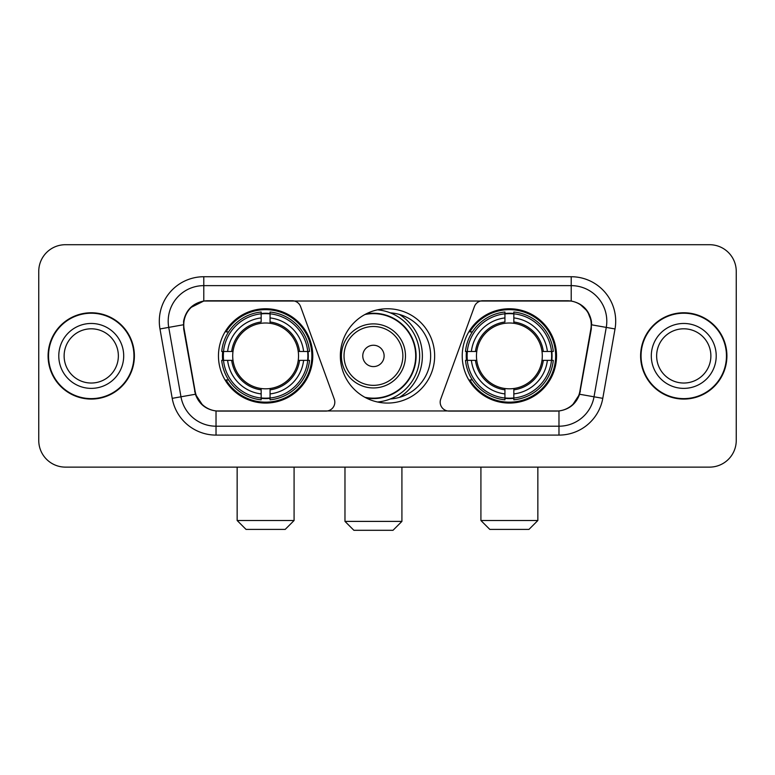 <?xml version="1.0" encoding="UTF-8"?>
<svg xmlns="http://www.w3.org/2000/svg" width="775" height="775" viewBox="0 0 775 775"><rect width="100%" height="100%" fill="white"/><g stroke="black" fill="none" stroke-linecap="round" stroke-linejoin="round"><path stroke-width="1.16" d="M334.819 402.177A8.893 8.893 0 0 1 325.917 411.079L218.773 411.079A24.025 24.025 0 0 1 195.116 391.23L184.13 328.949A24.025 24.025 0 0 1 207.787 300.758L292.243 300.758A8.893 8.893 0 0 1 300.603 306.609L334.277 399.135A8.893 8.893 0 0 1 334.819 402.177M462.229 355.919A47.149 47.149 0 0 0 509.388 403.068A47.149 47.149 0 0 0 556.537 355.919A47.149 47.149 0 0 0 509.388 308.76A47.149 47.149 0 0 0 462.229 355.919M218.463 355.919A47.149 47.149 0 0 0 265.612 403.068A47.149 47.149 0 0 0 312.771 355.919A47.149 47.149 0 0 0 265.612 308.76A47.149 47.149 0 0 0 218.463 355.919M222.696 360.365A43.148 43.148 0 0 1 222.696 351.472M466.463 360.365A43.148 43.148 0 0 1 466.463 351.472M390.377 312.868A43.148 43.148 0 0 1 430.648 355.919A43.148 43.148 0 0 1 390.377 398.97M434.649 355.919A47.149 47.149 0 0 1 387.5 403.068A47.149 47.149 0 0 1 340.351 355.919A47.149 47.149 0 0 1 387.5 308.76A47.149 47.149 0 0 1 434.649 355.919M567.213 300.758L482.757 300.758A8.893 8.893 0 0 0 474.397 306.609L440.723 399.135A8.893 8.893 0 0 0 449.083 411.079L556.227 411.079A24.025 24.025 0 0 0 579.884 391.23L590.87 328.949A24.025 24.025 0 0 0 567.213 300.758M48.089 355.919A43.148 43.148 0 0 0 91.237 399.067A43.148 43.148 0 0 0 134.385 355.919A43.148 43.148 0 0 0 91.237 312.771A43.148 43.148 0 0 0 48.089 355.919M640.615 355.919A43.148 43.148 0 0 0 683.763 399.067A43.148 43.148 0 0 0 726.911 355.919A43.148 43.148 0 0 0 683.763 312.771A43.148 43.148 0 0 0 640.615 355.919M183.588 321.218C185.893 310.087 192.626 303.354 203.786 301.02L571.214 301.02C582.364 303.345 589.097 310.077 591.412 321.218L591.315 328.949L579.593 394.252C576.087 403.92 569.208 409.5 558.978 410.963L216.022 410.963C205.811 409.52 198.943 403.94 195.407 394.252L183.685 328.949L183.588 321.218M190.408 307.743L203.786 301.02L203.786 285.636L571.214 285.636A35.582 35.582 0 0 1 606.263 327.399L594.028 396.79A35.582 35.582 0 0 1 558.978 426.202L216.022 426.202A35.582 35.582 0 0 1 180.972 396.79L168.737 327.399A35.582 35.582 0 0 1 203.786 285.636L203.786 276.733L571.214 276.733L571.214 301.02M579.671 303.984L587.518 311.279L591.412 321.218L591.683 324.832L615.021 328.949L602.785 398.34A44.485 44.485 0 0 1 558.978 435.095L216.022 435.095A44.485 44.485 0 0 1 172.215 398.34L159.979 328.949A44.485 44.485 0 0 1 203.786 276.733M218.327 411.079L216.022 410.963L216.022 435.095M558.978 435.095L558.978 410.963L556.673 411.079M602.785 398.34L579.593 394.252L572.396 405.218M202.75 405.344L195.407 394.252L172.215 398.34M580.33 391.23L580.184 391.985M194.816 391.985L194.67 391.23M159.979 328.949L183.317 324.783M736.25 271.395A26.689 26.689 0 0 0 709.561 244.706L65.439 244.706A26.689 26.689 0 0 0 38.75 271.395L38.75 440.433A26.689 26.689 0 0 0 65.439 467.122L709.561 467.122A26.689 26.689 0 0 0 736.25 440.433L736.25 271.395L736.25 440.433M38.75 271.395L38.75 440.433M709.561 244.706L65.439 244.706M65.439 467.122L709.561 467.122M118.362 355.919A27.115 27.115 0 0 0 91.237 328.803A27.115 27.115 0 0 0 64.122 355.919A27.115 27.115 0 0 0 91.237 383.034A27.115 27.115 0 0 0 118.362 355.919A27.115 27.115 0 0 1 91.237 383.034A27.115 27.115 0 0 1 64.122 355.919M133.949 355.919A42.703 42.703 0 0 0 91.237 313.216A42.703 42.703 0 0 0 48.534 355.919A42.703 42.703 0 0 0 91.237 398.621A42.703 42.703 0 0 0 133.949 355.919M710.878 355.919A27.115 27.115 0 0 0 683.763 328.803A27.115 27.115 0 0 0 656.638 355.919A27.115 27.115 0 0 0 683.763 383.034A27.115 27.115 0 0 0 710.878 355.919A27.115 27.115 0 0 1 683.763 383.034A27.115 27.115 0 0 1 656.638 355.919M726.466 355.919A42.703 42.703 0 0 0 683.763 313.216A42.703 42.703 0 0 0 641.051 355.919A42.703 42.703 0 0 0 683.763 398.621A42.703 42.703 0 0 0 726.466 355.919M285.19 529.403L246.043 529.403L237.15 520.509L294.083 520.509L285.19 529.403M298.23 360.365A32.918 32.918 0 0 0 270.068 323.301L270.068 321.983L270.068 323.301A32.918 32.918 0 0 0 233.004 360.365A32.918 32.918 0 0 0 298.23 360.365L299.547 360.365L298.23 360.365A32.918 32.918 0 0 1 270.068 388.537L270.068 393.913A38.256 38.256 0 0 0 303.616 360.365L309.516 360.365A44.127 44.127 0 0 1 270.068 399.823L270.068 398.03A42.344 42.344 0 0 0 307.733 360.365M223.588 360.365A42.257 42.257 0 0 1 223.588 351.472M270.068 313.894A42.257 42.257 0 0 0 261.165 313.894M307.636 351.472A42.257 42.257 0 0 1 307.636 360.365M309.516 351.472A44.127 44.127 0 0 0 270.068 312.015L270.068 313.807A42.344 42.344 0 0 1 307.733 351.472L309.516 351.472M221.708 360.365A44.127 44.127 0 0 0 261.165 399.823L261.165 398.03A42.344 42.344 0 0 1 223.5 360.365L221.708 360.365M307.733 351.472L303.616 351.472A38.256 38.256 0 0 0 270.068 317.924L270.068 313.807M270.068 398.03L270.068 393.913M223.5 360.365L227.618 360.365A38.256 38.256 0 0 0 261.165 393.913L261.165 398.03M270.068 317.924L270.068 321.983A34.216 34.216 0 0 1 299.547 351.472L303.616 351.472M303.616 360.365L299.547 360.365A34.216 34.216 0 0 1 270.068 389.844L270.068 388.537M261.165 393.913L261.165 388.537A32.918 32.918 0 0 1 233.004 360.365L227.618 360.365M298.23 351.472L299.547 351.472M270.068 397.943A42.257 42.257 0 0 1 261.165 397.943M261.165 312.015A44.127 44.127 0 0 0 221.708 351.472L223.5 351.472A42.344 42.344 0 0 1 261.165 313.807L261.165 312.015M261.165 313.807L261.165 317.924A38.256 38.256 0 0 0 227.618 351.472L223.5 351.472M227.618 351.472L231.686 351.472A34.216 34.216 0 0 1 261.165 321.983L261.165 317.924M231.686 351.472L233.004 351.472L231.686 351.472M261.165 388.537L261.165 389.844A34.216 34.216 0 0 1 231.686 360.365M228.596 331.894L226.077 331.894A46.267 46.267 0 0 1 311.879 355.919A46.267 46.267 0 0 1 226.077 379.934L228.596 379.934M528.957 529.403L489.81 529.403L480.917 520.509L537.85 520.509L528.957 529.403M541.996 360.365A32.918 32.918 0 0 0 513.835 323.301L513.835 321.983L513.835 323.301A32.918 32.918 0 0 0 476.77 360.365A32.918 32.918 0 0 0 541.996 360.365L543.314 360.365L541.996 360.365A32.918 32.918 0 0 1 513.835 388.537L513.835 393.913A38.256 38.256 0 0 0 547.382 360.365L553.292 360.365A44.127 44.127 0 0 1 513.835 399.823L513.835 398.03A42.344 42.344 0 0 0 551.5 360.365M467.364 360.365A42.257 42.257 0 0 1 467.364 351.472M513.835 313.894A42.257 42.257 0 0 0 504.932 313.894M551.413 351.472A42.257 42.257 0 0 1 551.413 360.365M553.292 351.472A44.127 44.127 0 0 0 513.835 312.015L513.835 313.807A42.344 42.344 0 0 1 551.5 351.472L553.292 351.472M465.484 360.365A44.127 44.127 0 0 0 504.932 399.823L504.932 398.03A42.344 42.344 0 0 1 467.267 360.365L465.484 360.365M551.5 351.472L547.382 351.472A38.256 38.256 0 0 0 513.835 317.924L513.835 313.807M513.835 398.03L513.835 393.913M467.267 360.365L471.384 360.365A38.256 38.256 0 0 0 504.932 393.913L504.932 398.03M513.835 317.924L513.835 321.983A34.216 34.216 0 0 1 543.314 351.472L547.382 351.472M547.382 360.365L543.314 360.365A34.216 34.216 0 0 1 513.835 389.844L513.835 388.537M504.932 393.913L504.932 388.537A32.918 32.918 0 0 1 476.77 360.365L471.384 360.365M541.996 351.472L543.314 351.472M513.835 397.943A42.257 42.257 0 0 1 504.932 397.943M504.932 312.015A44.127 44.127 0 0 0 465.484 351.472L467.267 351.472A42.344 42.344 0 0 1 504.932 313.807L504.932 312.015M504.932 313.807L504.932 317.924A38.256 38.256 0 0 0 471.384 351.472L467.267 351.472M471.384 351.472L475.453 351.472A34.216 34.216 0 0 1 504.932 321.983L504.932 317.924M475.453 351.472L476.77 351.472L475.453 351.472M504.932 388.537L504.932 389.844A34.216 34.216 0 0 1 475.453 360.365M472.372 331.894L469.844 331.894A46.267 46.267 0 0 1 555.646 355.919A46.267 46.267 0 0 1 469.844 379.934L472.372 379.934M393.012 530.294L353.875 530.294L344.972 521.391L401.915 521.391L393.012 530.294M384.119 355.919A10.676 10.676 0 0 0 373.443 345.243A10.676 10.676 0 0 0 362.768 355.919A10.676 10.676 0 0 0 373.443 366.594A10.676 10.676 0 0 0 384.119 355.919M405.47 355.919A32.027 32.027 0 0 0 373.443 323.892A32.027 32.027 0 0 0 341.417 355.919A32.027 32.027 0 0 0 373.443 387.946A32.027 32.027 0 0 0 405.47 355.919A32.027 32.027 0 0 1 373.443 387.946A32.027 32.027 0 0 1 341.417 355.919M364.909 397.304A42.257 42.257 0 0 0 415.7 355.919A42.257 42.257 0 0 0 364.909 314.524M399.416 397.391A48.932 48.932 0 0 0 399.416 314.447M377.512 309.835A46.267 46.267 0 0 1 377.512 402.002M571.214 276.733A44.485 44.485 0 0 1 615.021 328.949M168.737 327.399A35.582 35.582 0 0 1 168.194 321.218M123.7 355.919A32.453 32.453 0 0 0 91.237 323.466A32.453 32.453 0 0 0 58.784 355.919A32.453 32.453 0 0 0 91.237 388.372A32.453 32.453 0 0 0 123.7 355.919M716.216 355.919A32.453 32.453 0 0 0 683.763 323.466A32.453 32.453 0 0 0 651.3 355.919A32.453 32.453 0 0 0 683.763 388.372A32.453 32.453 0 0 0 716.216 355.919M261.165 398.34A42.654 42.654 0 0 0 270.068 398.34M308.043 360.365A42.654 42.654 0 0 0 308.043 351.472M270.068 313.488A42.654 42.654 0 0 0 261.165 313.488M504.932 398.34A42.654 42.654 0 0 0 513.835 398.34M551.81 360.365A42.654 42.654 0 0 0 551.81 351.472M513.835 313.488A42.654 42.654 0 0 0 504.932 313.488M402.864 355.919A29.421 29.421 0 0 0 373.443 326.498A29.421 29.421 0 0 0 344.022 355.919A29.421 29.421 0 0 0 373.443 385.34A29.421 29.421 0 0 0 402.864 355.919M366.11 397.943A42.654 42.654 0 0 0 416.097 355.919A42.654 42.654 0 0 0 366.11 313.894M294.083 467.122L294.083 520.509M237.15 467.122L237.15 520.509M537.85 467.122L537.85 520.509M480.917 467.122L480.917 520.509M401.915 467.122L401.915 521.391M344.972 467.122L344.972 521.391M401.915 396.587L401.915 395.715"/></g></svg>
